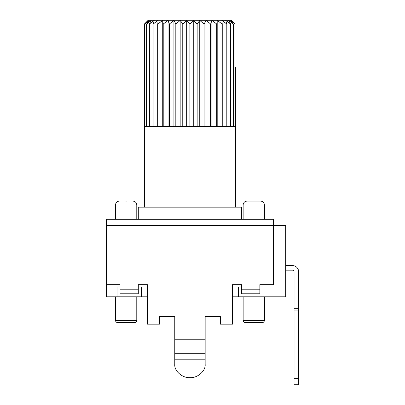 <?xml version="1.0" encoding="UTF-8"?>
<svg xmlns="http://www.w3.org/2000/svg" width="405" height="405" viewBox="0 0 405 405"><rect width="100%" height="100%" fill="white"/><g stroke="black" fill="none" stroke-linecap="round" stroke-linejoin="round"><path stroke-width="0.61" d="M235.001 67.357L235.553 67.357L235.553 126.623L235.001 126.623L235.001 24.047L233.508 22.331L231.412 20.25L148.174 20.25L144.377 24.047L148.154 20.402L144.929 24.047L144.929 126.623L144.95 24.047L149.182 20.402L146.585 24.047L146.585 126.623L144.377 126.623L144.377 24.047L144.377 207.157M235.553 67.357L235.553 207.157M234.981 24.047L234.981 126.623L233.341 126.623L233.341 24.047L230.744 20.402L235.001 24.047L231.412 20.25M233.3 24.047L233.3 126.623L230.612 126.623L230.612 24.047L228.714 20.402L233.341 24.047M230.551 24.047L230.551 126.623L226.881 126.623L226.881 24.047L225.722 20.402L230.612 24.047M226.805 24.047L226.805 126.623L222.244 126.623L222.244 24.047L221.854 20.402L226.881 24.047M222.153 24.047L222.153 126.623L216.812 126.623L216.812 24.047L217.202 20.402L222.244 24.047M216.705 24.047L216.705 126.623L210.716 126.623L210.716 24.047L211.876 20.402L216.812 24.047M210.6 24.047L210.6 126.623L204.115 126.623L204.115 24.047L206.013 20.402L210.716 24.047M203.988 24.047L203.988 126.623L197.159 126.623L197.159 24.047L199.756 20.402L204.115 24.047M197.032 24.047L197.032 126.623L190.031 126.623L190.031 24.047L193.256 20.402L197.159 24.047M189.899 24.047L189.899 126.623L182.898 126.623L182.898 24.047L186.675 20.402L190.031 24.047M182.766 24.047L182.766 126.623L175.937 126.623L175.937 24.047L180.174 20.402L182.898 24.047M175.816 24.047L175.816 126.623L169.325 126.623L169.325 24.047L173.912 20.402L175.937 24.047M169.209 24.047L169.209 126.623L163.22 126.623L163.22 24.047L168.05 20.402L169.325 24.047M162.896 21.986L163.114 126.623L157.773 126.623L157.773 24.047L162.724 20.402L163.22 24.047M157.682 24.047L157.682 126.623L153.12 126.623L153.12 24.047L158.071 20.402L157.773 24.047M153.044 24.047L153.044 126.623L149.374 126.623L149.374 24.047L154.204 20.402L153.12 24.047M149.313 24.047L149.313 126.623L146.625 126.623L146.625 24.047L151.217 20.402L149.374 24.047M146.585 126.623L144.377 126.623M149.313 126.623L146.625 126.623M153.044 126.623L149.374 126.623M157.682 126.623L153.12 126.623M162.724 20.402L162.724 126.623M168.05 20.402L168.05 126.623M173.912 20.402L173.912 126.623M180.174 20.402L180.174 126.623M186.675 20.402L186.675 126.623M154.204 20.402L153.713 20.756M151.217 20.402L150.751 20.756M149.182 20.402L148.751 20.756M148.154 20.402L147.769 20.756M193.256 20.402L193.256 126.623M199.756 20.402L199.756 126.623M206.013 20.402L206.013 126.623M211.876 20.402L211.876 126.623M217.202 20.402L217.202 126.623M226.805 126.623L222.244 126.623M230.551 126.623L226.881 126.623M233.3 126.623L230.612 126.623M234.981 126.623L233.341 126.623M235.553 126.623L235.001 126.623M260.547 201.082L247.025 201.082M126.603 201.082L125.682 201.082M243.147 296.814L243.147 320.37L264.425 320.37C264.268 321.757 263.508 322.517 262.141 322.648L245.43 322.648C244.063 322.517 243.304 321.757 243.147 320.37M264.425 296.814L264.425 320.37M115.506 296.814L115.506 320.37L136.779 320.37C136.622 321.757 135.862 322.517 134.5 322.648L117.784 322.648C116.422 322.517 115.658 321.757 115.506 320.37M136.779 296.814L136.779 320.37M264.425 219.318L264.425 204.94L243.147 204.94C243.39 202.611 244.681 201.326 247.01 201.082M243.147 219.318L243.147 204.94M136.779 219.318L136.779 204.94L115.506 204.94C115.749 202.611 117.035 201.326 119.364 201.082M115.506 219.318L115.506 204.94M241.628 219.318L241.628 207.157L138.297 207.157L138.297 219.318M138.297 286.937L141.335 286.937L141.335 296.814L106.388 296.814L106.388 284.659L120.062 284.659L120.062 293.777L138.297 293.777L138.297 284.659L147.415 284.659L147.415 324.167L159.57 324.167L159.57 316.568L174.768 316.568L174.768 364.343C174.089 370.919 182.447 378.229 189.965 377.632C197.483 378.229 205.836 370.919 205.158 364.343L205.158 316.568L220.355 316.568L220.355 324.167L232.51 324.167L232.51 284.659L241.628 284.659L241.628 293.777L259.863 293.777L259.863 284.659L273.542 284.659L273.542 225.393L106.388 225.393L106.388 219.318L273.542 219.318L273.542 225.393L285.697 225.393L285.697 296.814L238.591 296.814L238.591 286.937L241.628 286.937M174.768 361.402L174.768 364.343M298.612 308.286L298.612 310.908L294.055 310.908L294.055 308.286L298.612 308.286L298.612 271.684A6.08 6.08 0 0 0 292.537 265.604L285.697 265.604M298.612 310.908L298.612 384.75L294.055 384.75L294.055 310.908M285.697 270.165L292.537 270.165A1.519 1.519 0 0 1 294.055 271.684L294.055 308.286M292.537 270.165A1.519 1.519 0 0 1 294.055 271.684A1.519 1.519 0 0 0 292.537 270.165M205.158 364.343L205.158 361.402M174.768 339.213L205.158 339.213M159.57 316.568L174.768 316.568M205.158 316.568L220.355 316.568M125.849 322.648L126.436 322.648M253.489 322.648L254.082 322.648M262.906 296.814L262.906 286.937L259.863 286.937M117.025 296.814L117.025 286.937L120.062 286.937M106.388 284.659L106.388 225.393M238.591 296.814L232.51 296.814M147.415 296.814L141.335 296.814M174.768 353.302L205.158 353.302M298.612 378.67L294.055 378.67M174.768 359.817L205.158 359.817M241.628 289.216L259.863 289.216M120.062 289.216L138.297 289.216M136.779 204.94C136.536 202.611 135.25 201.326 132.916 201.082M264.425 204.94C264.182 202.611 262.896 201.326 260.562 201.082"/></g></svg>

